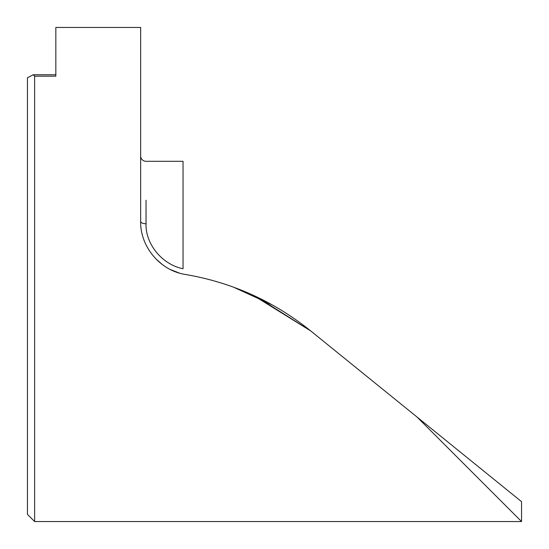 <?xml version="1.0" encoding="UTF-8"?>
<svg xmlns="http://www.w3.org/2000/svg" width="549" height="549" viewBox="0 0 549 549"><rect width="100%" height="100%" fill="white"/><g stroke="black" fill="none" stroke-linecap="round" stroke-linejoin="round"><path stroke-width="0.82" d="M146.034 200.227L146.034 223.759A5.387 2.416 -0 0 1 140.647 221.343C140.057 246.467 160.068 270.774 185.617 274.5C232.11 282.502 273.766 301.284 310.597 330.841L252.863 295.094M146.034 223.759C145.279 243.399 161.667 264.46 183.043 268.742L183.043 161.303L146.034 161.303A5.387 5.387 0 0 1 140.647 155.916M27.45 514.365L27.45 77.738L33.256 74.753L34.635 76.167L34.635 521.55L27.45 514.365M521.55 521.55L417.02 417.02L310.597 330.841L521.55 501.669L521.55 521.55L34.635 521.55M179.18 273.004L170.753 269.71M162.202 264.46L155.484 258.483M34.635 76.167L55.84 76.167L55.84 27.45L140.647 27.45L140.647 221.343M417.02 417.02L310.597 330.841L256.808 296.934M233.442 287.127L272.524 305.059M55.84 74.753L33.256 74.753"/></g></svg>
